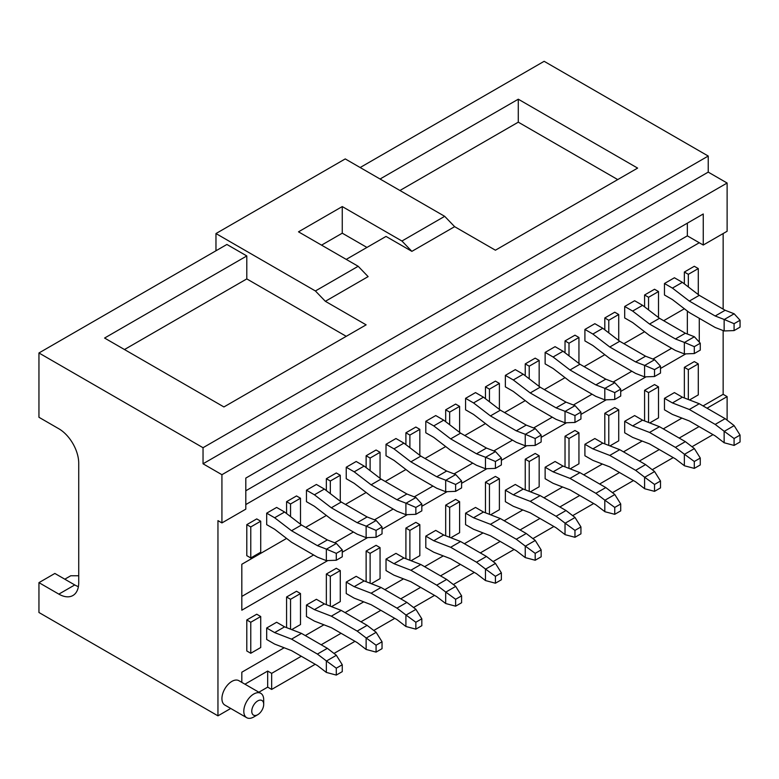 <?xml version="1.0" encoding="UTF-8"?>
<svg xmlns="http://www.w3.org/2000/svg" width="779" height="779" viewBox="0 0 779 779"><rect width="100%" height="100%" fill="white"/><g stroke="black" fill="none" stroke-linecap="round" stroke-linejoin="round"><path stroke-width="1.17" d="M336.294 560.247L342.263 556.8L342.263 549.916L336.294 553.363L336.294 560.247L326.352 560.617L317.404 557.151L291.541 542.223L274.636 529.243L266.681 524.647L266.681 513.166L274.636 517.762L284.588 512.017L301.492 524.997L327.346 539.925L336.372 543.44L326.479 549.156L336.294 553.363M274.636 517.762L291.541 530.733L317.404 545.66L327.346 539.925M317.404 545.66L326.479 549.156M266.681 513.166L276.633 507.431L284.588 512.017M342.263 549.916L336.372 543.44M326.352 560.617L326.352 549.127M291.541 530.733L301.492 524.997M342.263 664.75L336.294 668.187L336.294 675.081L342.263 671.634L342.263 664.75L336.294 655.197L327.346 648.323L317.404 654.068L291.541 639.14L274.636 632.597L266.681 628.001L276.633 622.255L284.588 626.852L274.636 632.597M336.372 655.295L326.479 661.001L317.404 654.068M266.681 628.001L266.681 639.481L274.636 644.077L291.541 650.621L317.404 665.548L326.352 672.423L336.294 675.081M326.479 661.001L336.294 668.187M326.352 672.423L326.352 660.933M327.346 648.323L301.492 633.395L284.588 626.852M301.492 633.395L291.541 639.14M376.072 537.286L382.041 533.839L382.041 526.945L376.072 530.392L376.072 537.286L366.13 537.646L357.181 534.18L331.328 519.252L314.414 506.282L306.459 501.686L306.459 490.205L314.414 494.792L324.366 489.056L341.27 502.027L367.123 516.954L376.15 520.479L366.266 526.185L376.072 530.392M314.414 494.792L331.328 507.772L357.181 522.699L367.123 516.954M357.181 522.699L366.266 526.185M306.459 490.205L316.41 484.46L324.366 489.056M382.041 526.945L376.15 520.479M366.13 537.646L366.13 526.166M331.328 507.772L341.27 502.027M415.85 514.315L421.819 510.868L421.819 503.984L415.85 507.431L415.85 514.315L405.908 514.685L396.959 511.219L371.106 496.291L354.192 483.311L346.236 478.715L346.236 467.234L354.192 471.831L364.144 466.085L381.048 479.066L406.901 493.993L415.937 497.508L406.044 503.224L415.85 507.431M354.192 471.831L371.106 484.801L396.959 499.729L406.901 493.993M396.959 499.729L406.044 503.224M346.236 467.234L356.188 461.489L364.144 466.085M421.819 503.984L415.937 497.508M405.908 514.685L405.908 503.195M371.106 484.801L381.048 479.066M455.627 491.354L461.596 487.907L461.596 481.013L455.627 484.46L455.627 491.354L445.685 491.715L436.737 488.248L410.884 473.32L393.979 460.35L386.024 455.754L386.024 444.273L393.979 448.86L403.921 443.124L420.826 456.095L446.679 471.022L455.715 474.547L445.822 480.253L455.627 484.46M393.979 448.86L410.884 461.84L436.737 476.767L446.679 471.022M436.737 476.767L445.822 480.253M386.024 444.273L395.966 438.528L403.921 443.124M461.596 481.013L455.715 474.547M445.685 491.715L445.685 480.234M410.884 461.84L420.826 456.095M382.041 641.779L376.072 645.226L376.072 652.111L382.041 648.673L382.041 641.779L376.072 632.227L367.123 625.362L357.181 631.097L331.328 616.17L314.414 609.626L306.459 605.03L316.41 599.294L324.366 603.881L314.414 609.626M376.15 632.324L366.266 638.04L357.181 631.097M306.459 605.03L306.459 616.52L314.414 621.106L331.328 627.66L357.181 642.587L366.13 649.452L376.072 652.111M366.266 638.04L376.072 645.226M366.13 649.452L366.13 637.972M367.123 625.362L341.27 610.434L324.366 603.881M341.27 610.434L331.328 616.17M421.819 618.808L415.85 622.255L415.85 629.15L421.819 625.703L421.819 618.808L415.85 609.266L406.901 602.391L396.959 608.136L371.106 593.209L354.192 586.665L346.236 582.069L356.188 576.324L364.144 580.92L354.192 586.665M415.937 609.363L406.044 615.069L396.959 608.136M346.236 582.069L346.236 593.549L354.192 598.145L371.106 604.689L396.959 619.617L405.908 626.491L415.85 629.15M406.044 615.069L415.85 622.255M405.908 626.491L405.908 615.001M406.901 602.391L381.048 587.463L364.144 580.92M381.048 587.463L371.106 593.209M461.596 595.847L455.627 599.294L455.627 606.179L461.596 602.742L461.596 595.847L455.627 586.295L446.679 579.43L436.737 585.165L410.884 570.238L393.979 563.694L386.024 559.098L395.966 553.363L403.921 557.949L393.979 563.694M455.715 586.392L445.822 592.108L436.737 585.165M386.024 559.098L386.024 570.588L393.979 575.175L410.884 581.718L436.737 596.656L445.685 603.521L455.627 606.179M445.822 592.108L455.627 599.294M445.685 603.521L445.685 592.04M446.679 579.43L420.826 564.502L403.921 557.949M420.826 564.502L410.884 570.238M495.415 468.383L501.374 464.936L501.374 458.052L495.415 461.489L495.415 468.383L485.463 468.754L476.514 465.287L450.661 450.359L433.757 437.379L425.801 432.783L425.801 421.303L433.757 425.899L443.699 420.154L460.603 433.134L486.456 448.061L495.493 451.577L485.599 457.292L495.415 461.489M433.757 425.899L450.661 438.869L476.514 453.797L486.456 448.061M476.514 453.797L485.599 457.292M425.801 421.303L435.743 415.558L443.699 420.154M501.374 458.052L495.493 451.577M485.463 468.754L485.463 457.263M450.661 438.869L460.603 433.134M501.374 572.877L495.415 576.324L495.415 583.218L501.374 579.771L501.374 572.877L495.415 563.334L486.456 556.459L476.514 562.204L450.661 547.277L433.757 540.733L425.801 536.137L435.743 530.392L443.699 534.988L433.757 540.733M495.493 563.421L485.599 569.137L476.514 562.204M425.801 536.137L425.801 547.618L433.757 552.214L450.661 558.757L476.514 573.685L485.463 580.55L495.415 583.218M485.599 569.137L495.415 576.324M485.463 580.55L485.463 569.069M486.456 556.459L460.603 541.532L443.699 534.988M460.603 541.532L450.661 547.277M535.192 445.422L541.152 441.975L541.152 435.081L535.192 438.528L535.192 445.422L525.241 445.783L516.292 442.316L490.439 427.389L473.535 414.418L465.579 409.822L465.579 398.342L473.535 402.928L483.477 397.193L500.381 410.163L526.244 425.091L535.27 428.616L525.377 434.322L535.192 438.528M473.535 402.928L490.439 415.908L516.292 430.836L526.244 425.091M516.292 430.836L525.377 434.322M465.579 398.342L475.521 392.597L483.477 397.193M541.152 435.081L535.27 428.616M525.241 445.783L525.241 434.302M490.439 415.908L500.381 410.163M541.152 549.916L535.192 553.363L535.192 560.247L541.152 556.81L541.152 549.916L535.192 540.363L526.244 533.498L516.292 539.234L490.439 524.306L473.535 517.762L465.579 513.166L475.521 507.431L483.477 512.017L473.535 517.762M535.27 540.46L525.377 546.167L516.292 539.234M465.579 513.166L465.579 524.656L473.535 529.243L490.439 535.786L516.292 550.724L525.241 557.589L535.192 560.247M525.377 546.167L535.192 553.363M525.241 557.589L525.241 546.108M526.244 533.498L500.381 518.571L483.477 512.017M500.381 518.571L490.439 524.306M574.97 422.452L580.939 419.005L580.939 412.12L574.97 415.558L574.97 422.452L565.028 422.812L556.07 419.355L530.217 404.428L513.312 391.447L505.357 386.851L505.357 375.371L513.312 379.967L523.254 374.222L540.159 387.202L566.021 402.13L575.048 405.645L565.155 411.361L574.97 415.558M513.312 379.967L530.217 392.937L556.07 407.865L566.021 402.13M556.07 407.865L565.155 411.361M505.357 375.371L515.299 369.626L523.254 374.222M580.939 412.12L575.048 405.645M565.028 422.812L565.028 411.331M530.217 392.937L540.159 387.202M580.939 526.945L574.97 530.392L574.97 537.286L580.939 533.839L580.939 526.945L574.97 517.402L566.021 510.527L556.07 516.273L530.217 501.345L513.312 494.801L505.357 490.205L515.299 484.46L523.254 489.056L513.312 494.801M575.048 517.49L565.155 523.206L556.07 516.273M505.357 490.205L505.357 501.686L513.312 506.282L530.217 512.825L556.07 527.753L565.155 534.686L574.97 537.286M565.155 523.206L574.97 530.392M565.028 534.618L565.028 523.137M566.021 510.527L540.159 495.6L523.254 489.056M540.159 495.6L530.217 501.345M614.748 399.491L620.717 396.044L620.717 389.149L614.748 392.597L614.748 399.491L604.806 399.851L595.847 396.384L569.994 381.457L553.09 368.486L545.134 363.89L545.134 352.41L553.09 356.996L563.032 351.261L579.936 364.231L605.799 379.159L614.826 382.684L604.932 388.39L614.748 392.597M553.09 356.996L569.994 369.976L595.847 384.904L605.799 379.159M595.847 384.904L604.932 388.39M545.134 352.41L555.076 346.665L563.032 351.261M620.717 389.149L614.826 382.684M604.806 399.851L604.806 388.37M569.994 369.976L579.936 364.231M620.717 503.984L614.748 507.431L614.748 514.315L620.717 510.868L620.717 503.984L614.748 494.431L605.799 487.566L595.847 493.302L569.994 478.374L553.09 471.831L545.134 467.234L555.076 461.499L563.032 466.085L553.09 471.831M614.826 494.529L604.932 500.235L595.847 493.302M545.134 467.234L545.134 478.725L553.09 483.311L569.994 489.855L595.847 504.782L604.932 511.725L614.748 514.315M604.932 500.235L614.748 507.431M604.806 511.657L604.806 500.176M605.799 487.566L579.936 472.639L563.032 466.085M579.936 472.639L569.994 478.374M654.526 376.52L660.495 373.073L660.495 366.188L654.526 369.626L654.526 376.52L644.584 376.88L635.635 373.423L609.772 358.496L592.868 345.516L584.912 340.92L584.912 329.439L592.868 334.035L602.81 328.29L619.724 341.27L645.577 356.198L654.603 359.713L644.71 365.429L654.526 369.626M592.868 334.035L609.772 347.006L635.635 361.933L645.577 356.198M635.635 361.933L644.71 365.429M584.912 329.439L594.854 323.694L602.81 328.29M660.495 366.188L654.603 359.713M644.584 376.88L644.584 365.4M609.772 347.006L619.724 341.27M660.495 481.013L654.526 484.46L654.526 491.354L660.495 487.907L660.495 481.013L654.526 471.47L645.577 464.596L635.635 470.341L609.772 455.413L592.868 448.86L584.912 444.273L594.854 438.528L602.81 443.124L592.868 448.86M654.603 471.558L644.71 477.274L635.635 470.341M584.912 444.273L584.912 455.754L592.868 460.35L609.772 466.894L635.635 481.821L644.71 488.754L654.526 491.354M644.71 477.274L654.526 484.46M644.584 488.686L644.584 477.206M645.577 464.596L619.724 449.668L602.81 443.124M619.724 449.668L609.772 455.413M694.303 353.549L700.272 350.112L700.272 343.218L694.303 346.665L694.303 353.549L684.361 353.919L675.412 350.453L649.55 335.525L632.645 322.545L624.69 317.959L624.69 306.478L632.645 311.064L642.587 305.329L659.501 318.299L685.354 333.227L694.381 336.752L684.488 342.458L694.303 346.665M632.645 311.064L649.55 324.045L675.412 338.972L685.354 333.227M675.412 338.972L684.488 342.458M624.69 306.478L634.632 300.733L642.587 305.329M700.272 343.218L694.381 336.752M684.361 353.919L684.361 342.439M649.55 324.045L659.501 318.299M700.272 458.052L694.303 461.499L694.303 468.383L700.272 464.936L700.272 458.052L694.303 448.5L685.354 441.635L675.412 447.37L649.55 432.442L632.645 425.899L624.69 421.303L634.632 415.567L642.587 420.154L632.645 425.899M694.381 448.597L684.488 454.303L675.412 447.37M624.69 421.303L624.69 432.793L632.645 437.379L649.55 443.923L675.412 458.85L684.488 465.793L694.303 468.383M684.488 454.303L694.303 461.499M684.361 465.725L684.361 454.245M685.354 441.635L659.501 426.707L642.587 420.154M659.501 426.707L649.55 432.442M734.081 330.588L740.05 327.141L740.05 320.257L734.081 323.694L734.081 330.588L724.139 330.948L715.19 327.492L689.327 312.564L672.423 299.584L664.468 294.988L664.468 283.507L672.423 288.103L682.375 282.358L699.279 295.338L725.132 310.266L734.159 313.781L724.275 319.497L734.081 323.694M672.423 288.103L689.327 301.074L715.19 316.001L725.132 310.266M715.19 316.001L724.275 319.497M664.468 283.507L674.419 277.762L682.375 282.358M740.05 320.257L734.159 313.781M724.139 330.948L724.139 319.468M689.327 301.074L699.279 295.338M740.05 435.081L734.081 438.528L734.081 445.422L740.05 441.975L740.05 435.081L734.081 425.538L725.132 418.664L715.19 424.409L689.327 409.481L672.423 402.928L664.468 398.342L674.419 392.597L682.375 397.193L672.423 402.928M734.159 425.626L724.275 431.342L715.19 424.409M664.468 398.342L664.468 409.822L672.423 414.418L689.327 420.962L715.19 435.889L724.139 442.754L734.081 445.422M724.275 431.342L734.081 438.528M724.139 442.754L724.139 431.274M725.132 418.664L699.279 403.736L682.375 397.193M699.279 403.736L689.327 409.481M253.759 716.992L257.732 714.694A8.442 4.869 -60 0 1 251.763 711.256A8.442 4.869 -60 0 1 257.732 700.915A8.442 4.869 -60 0 1 263.701 704.362A8.442 4.869 -60 0 1 257.732 714.694L253.759 716.992A14.061 8.121 -60 0 1 246.719 717.693A14.061 8.121 -60 0 1 246.719 701.451A14.061 8.121 -60 0 1 260.79 693.329A14.061 8.121 -60 0 1 263.701 699.766L263.701 704.362M246.797 555.661L246.797 524.647L256.739 518.911L260.712 521.209L260.712 552.214L250.77 557.959L246.797 555.661M250.77 557.959L250.77 526.945L246.797 524.647M684.361 397.962L684.361 367.337L694.303 361.592L698.286 363.89L698.286 394.895L689.522 399.958M684.361 283.887L684.361 272.027L694.303 266.282L698.286 268.58L698.286 294.569M644.584 420.923L644.584 390.298L654.526 384.563L658.508 386.851L658.508 417.865L649.744 422.929M644.584 306.848L644.584 294.988L654.526 289.252L658.508 291.541L658.508 317.54M604.806 443.894L604.806 413.269L614.748 407.524L618.721 409.822L618.721 440.836L609.967 445.89M604.806 329.819L604.806 317.959L614.748 312.213L618.721 314.512L618.721 340.501M565.028 466.855L565.028 436.23L574.97 430.495L578.943 432.783L578.943 463.797L570.179 468.861M565.028 352.78L565.028 340.92L574.97 335.184L578.943 337.482L578.943 363.472M525.241 489.825L525.241 459.201L535.192 453.456L539.165 455.754L539.165 486.768L530.402 491.822M525.241 375.751L525.241 363.89L535.192 358.145L539.165 360.443L539.165 386.433M485.463 512.786L485.463 482.162L495.415 476.427L499.388 478.725L499.388 509.729L490.624 514.792M485.463 398.712L485.463 386.851L495.415 381.116L499.388 383.414L499.388 409.403M445.685 535.757L445.685 505.133L455.627 499.388L459.61 501.686L459.61 532.7L450.846 537.753M445.685 421.682L445.685 409.822L455.627 404.077L459.61 406.375L459.61 432.364M405.908 558.728L405.908 528.094L415.85 522.358L419.832 524.656L419.832 555.661L411.069 560.724M405.908 444.643L405.908 432.783L415.85 427.048L419.832 429.346L419.832 455.335M366.13 581.689L366.13 551.065L376.072 545.319L380.055 547.618L380.055 578.631L371.291 583.685M366.13 467.614L366.13 455.754L376.072 450.009L380.055 452.307L380.055 478.296M326.352 604.66L326.352 574.026L336.294 568.29L340.277 570.588L340.277 601.592L331.513 606.656M326.352 490.575L326.352 478.715L336.294 472.98L340.277 475.278L340.277 501.267M286.575 627.621L286.575 596.996L296.517 591.251L300.499 593.549L300.499 624.563L291.736 629.617M286.575 513.546L286.575 501.686L296.517 495.941L300.499 498.239L300.499 524.228M246.797 650.971L246.797 619.957L256.739 614.222L260.712 616.52L260.712 647.524L250.77 653.269L246.797 650.971M260.79 693.329L238.91 680.7A14.061 8.121 120 0 0 231.879 681.391A14.061 8.121 120 0 0 222.687 693.787A14.061 8.121 120 0 0 224.849 705.063L246.719 717.693M230.74 708.462L217.954 715.843L217.954 520.635L221.927 522.923L245.804 509.145L245.804 478.092L703.252 213.982L703.252 245.034L699.279 242.746L245.804 504.558M244.947 684.186L267.674 671.06L267.674 687.136L258.871 692.219M241.821 682.385L241.821 672.209L284.16 647.768L241.821 672.209M681.946 418.099L663.28 428.888L681.946 418.099M642.169 441.07L623.502 451.849L642.169 441.07M602.391 464.031L583.724 474.82L602.391 464.031M562.613 487.002L543.937 497.781L562.613 487.002M522.836 509.963L504.159 520.752L522.836 509.963M483.058 532.933L464.381 543.713L483.058 532.933M443.28 555.904L424.604 566.684L443.28 555.904M403.503 578.865L384.826 589.645L403.503 578.865M363.725 601.836L345.048 612.615L363.725 601.836M323.947 624.797L305.271 635.576L323.947 624.797M723.146 330.569L723.146 394.32L703.057 405.917M723.146 233.554L723.146 309.117M685.763 353.89L660.495 368.486M645.986 376.861L620.717 391.447M606.208 399.822L580.939 414.418M566.43 422.793L541.152 437.379M526.643 445.754L501.374 460.35M486.865 468.724L461.596 483.311M447.088 491.685L421.819 506.282M407.31 514.656L382.041 529.243M367.532 537.627L342.263 552.214M327.755 560.588L241.821 610.2L241.821 564.269L286.594 538.416M305.67 527.402L326.372 515.455M345.448 504.441L366.149 492.484M385.225 481.471L405.927 469.523M425.003 458.51L445.705 446.552M464.781 435.539L485.483 423.591M504.558 412.578L525.27 400.62M544.336 389.607L565.048 377.659M584.114 366.646L604.825 354.688M623.901 343.675L644.603 331.727M663.679 320.714L684.381 308.757M699.279 318.299L699.279 342.127M723.146 394.32L727.119 396.618L707.03 408.215M78.397 586.655A28.132 16.242 -120 0 1 74.755 584.941L54.861 573.451L38.95 582.643L58.844 594.124A28.132 16.242 -120 0 0 72.905 595.516A28.132 16.242 -120 0 0 78.728 582.643L78.728 463.213A28.132 16.242 -120 0 0 58.844 428.771L38.95 417.281L38.95 352.975L226.903 244.46L246.797 255.95L104.581 338.047L223.924 406.95L366.13 324.843L325.359 301.307L315.407 290.966L215.968 233.554L215.968 250.78M78.728 575.749L70.772 575.749L64.803 579.196M217.954 715.843L38.95 612.498L38.95 582.643M315.407 290.966L358.174 266.282L368.116 276.613L325.359 301.307M727.119 183.026L708.228 172.12L203.037 463.787L221.927 474.703L727.119 183.026L727.119 231.256L703.252 245.034M708.228 172.12L708.228 156.043L203.037 447.711L203.037 463.787M38.95 352.975L203.037 447.711M708.228 156.043L544.141 61.307L360.161 167.524M380.055 179.014L518.288 99.206L637.621 168.098L495.415 250.205L454.634 226.67L411.877 251.354L401.935 241.023L342.263 206.571L298.503 231.83L358.174 266.282M346.236 259.388L386.024 236.427L411.877 251.354M321.561 245.142L342.263 233.184L366.948 247.44M454.634 226.67L444.692 216.328L345.243 158.916L215.968 233.554M699.075 426.59L679.191 438.071M659.297 449.551L639.413 461.041M619.519 472.522L599.635 484.002M579.742 495.483L559.858 506.973M539.964 518.454L520.07 529.934M500.186 541.415L480.292 552.905M460.408 564.385L440.515 575.866M420.631 587.347L400.737 598.837M380.853 610.317L360.959 621.798M341.066 633.278L321.182 644.769M301.288 656.249L271.657 673.358L271.657 689.434L315.213 664.283M334.006 653.435L354.99 641.321M373.784 630.474L394.768 618.351M413.561 607.503L434.546 595.39M453.339 584.542L474.333 572.419M493.117 561.571L514.111 549.458M532.904 538.61L553.888 526.487M572.682 515.64L593.666 503.526M612.46 492.679L633.444 480.555M652.237 469.708L673.222 457.594M692.015 446.747L712.999 434.624M727.119 420.193L727.119 396.618M267.674 687.136L271.657 689.434M221.927 474.703L221.927 522.923M444.692 216.328L401.935 241.023M342.263 233.184L342.263 206.571M267.674 671.06L271.657 673.358M124.474 349.537L246.797 278.911L246.797 255.95M246.797 278.911L346.236 336.324M687.341 311.035L687.341 333.996M671.634 348.271L652.958 359.051M631.857 371.242L613.18 382.022M592.069 394.203L573.402 404.983M552.292 417.174L533.625 427.953M512.514 440.135L493.847 450.914M472.736 463.106L454.069 473.885M432.958 486.067L414.282 496.846M393.181 509.038L374.504 519.817M353.403 531.999L334.727 542.778M313.625 554.969L241.821 596.422M687.341 223.174L687.341 235.852L699.279 242.746M687.341 235.852L245.804 490.78M399.939 190.495L518.288 122.167L518.288 99.206M518.288 122.167L617.728 179.589M250.77 526.945L260.712 521.209M250.77 653.269L250.77 622.255L246.797 619.957M250.77 622.255L260.712 616.52M290.548 516.604L290.548 503.984L286.575 501.686M290.548 503.984L300.499 498.239M290.548 629.159L290.548 599.294L286.575 596.996M290.548 599.294L300.499 593.549M330.325 493.633L330.325 481.013L326.352 478.715M330.325 481.013L340.277 475.278M330.325 606.198L330.325 576.324L326.352 574.026M330.325 576.324L340.277 570.588M370.113 470.672L370.113 458.052L366.13 455.754M370.113 458.052L380.055 452.307M370.113 583.228L370.113 553.363L366.13 551.065M370.113 553.363L380.055 547.618M409.89 447.701L409.89 435.081L405.908 432.783M409.89 435.081L419.832 429.346M409.89 560.267L409.89 530.392L405.908 528.094M409.89 530.392L419.832 524.656M449.668 424.73L449.668 412.12L445.685 409.822M449.668 412.12L459.61 406.375M449.668 537.296L449.668 507.431L445.685 505.133M449.668 507.431L459.61 501.686M489.446 401.769L489.446 389.149L485.463 386.851M489.446 389.149L499.388 383.414M489.446 514.335L489.446 484.46L485.463 482.162M489.446 484.46L499.388 478.725M529.223 378.798L529.223 366.188L525.241 363.89M529.223 366.188L539.165 360.443M529.223 491.364L529.223 461.499L525.241 459.201M529.223 461.499L539.165 455.754M569.001 355.837L569.001 343.218L565.028 340.92M569.001 343.218L578.943 337.482M569.001 468.403L569.001 438.528L565.028 436.23M569.001 438.528L578.943 432.783M608.779 332.867L608.779 320.257L604.806 317.959M608.779 320.257L618.721 314.512M608.779 445.432L608.779 415.567L604.806 413.269M608.779 415.567L618.721 409.822M648.556 309.906L648.556 297.286L644.584 294.988M648.556 297.286L658.508 291.541M648.556 422.471L648.556 392.597L644.584 390.298M648.556 392.597L658.508 386.851M688.334 286.935L688.334 274.325L684.361 272.027M688.334 274.325L698.286 268.58M688.334 399.5L688.334 369.636L684.361 367.337M688.334 369.636L698.286 363.89M74.755 584.941L58.844 594.124"/></g></svg>
